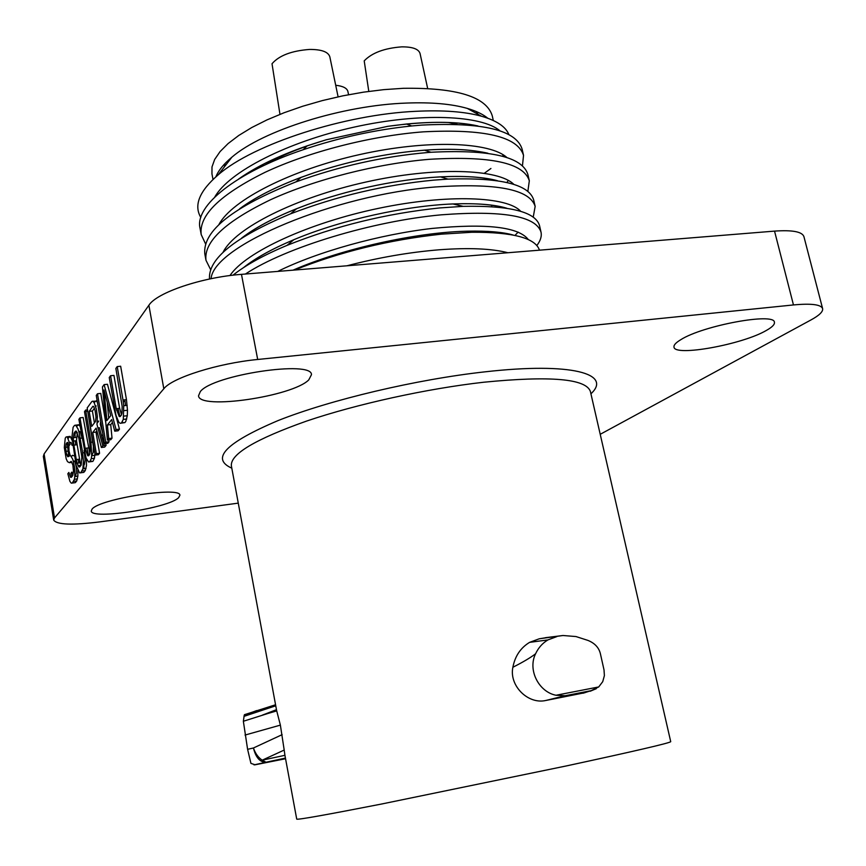 <?xml version="1.0" encoding="UTF-8"?>
<svg xmlns="http://www.w3.org/2000/svg" width="866" height="866" viewBox="0 0 866 866"><rect width="100%" height="100%" fill="white"/><g stroke="black" fill="none" stroke-linecap="round" stroke-linejoin="round"><path stroke-width="1.3" d="M238.269 503.135L99.926 521.873C72.181 525.337 56.777 524.742 53.692 520.087L54.526 517.933L163.815 388.769L148.887 305.243C156.724 292.589 202.005 277.25 241.473 274.349L774.54 231.114C792.379 229.869 802.176 231.698 803.919 236.624L822.613 308.621C821.076 304.518 811.355 303.284 793.462 304.94L774.54 231.114M793.462 304.94L257.689 359.477C217.972 363.255 172.042 377.793 163.815 388.769M600.214 434.31L811.052 319.9C819.323 315.376 823.176 311.619 822.613 308.621M92.077 509.111L91.266 511.005C91.082 520.065 169.032 507.996 178.634 497.658L179.879 495.32C181.297 486.075 99.482 498.773 92.077 509.111M200.295 391.605L198.531 395.816C199.148 410.257 292.686 396.444 308.761 379.893L311.457 374.718C312.583 359.975 212.906 374.848 200.295 391.605M680.752 339.721C675.826 342.687 673.586 345.144 673.997 347.093C674.452 356.846 742.281 344.571 766.269 330.487C772.115 327.218 774.821 324.49 774.41 322.304C774.821 312.236 702.597 325.605 680.752 339.721M54.526 517.933L44.09 453.946L148.887 305.243M44.09 453.946L43.332 456.479L53.692 520.087M74.812 461.805L75.396 461.773M78.514 461.567L79.888 461.47M103 434.97L101.474 435.414M69.702 442.797L70.947 442.288L72.094 445.384L72.592 444.723M72.116 440.35L70.168 436.377L68.122 438.369M67.147 442.504L68.771 456.501M73.307 461.102L74.27 461.026L75.126 462.26L76.424 467.532L76.338 473.41L74.801 476.452M72.82 475.337L71.889 472.078L70.85 473.377L71.651 476.95L70.406 477.079M77.464 478.909L74.411 479.299L72.289 483.044L75.32 482.654L76.738 480.944L77.864 476.127L77.875 470.39M74.379 455.96L72.463 455.289L71.499 456.544M70.157 455.516L68.966 450.699L68.869 445.124M75.05 433.011L75.028 437.492M75.245 440.837L75.732 444.908M78.092 459.337L78.817 462.985M79.369 465.464L79.78 466.861M83.786 472.392L79.607 472.923L83.786 472.392L85.269 470.606L86.459 465.627L86.416 458.699M85.193 448.631L79.997 417.834L78.882 419.361L86.037 457.897L88.559 461.957L92.868 461.394L94.448 458.276L94.924 453.795M80.051 426.321L78.698 424.751L76.728 426.256M87.726 411.231L93.376 446.336L93.247 452.528L91.699 455.429M89.837 453.622L83.147 417.488L79.997 417.834M86.925 448.09L88.689 455.808M90.594 460.463L91.688 461.535M88.559 461.957L92.868 461.394M99.568 453.264L96.343 453.654L95.152 455.105L98.367 454.726L99.568 453.264L95.974 432.08L96.895 430.911M97.923 427.891L99.384 427.728L104.245 445.557M95.974 432.08L92.749 432.448L96.126 428.096L101.387 447.484L104.667 447.094L106.107 445.34L105.62 443.565M102.599 432.61L100.25 424.134L100.672 421.341M97.468 402.549L96.278 400.796L94.026 402.625M109.04 441.779L105.739 442.169L104.483 443.706L107.785 443.316L109.04 441.779L108.737 439.96M105.793 422.792L100.77 393.413L97.479 393.759L96.256 395.437L104.483 443.706M107.232 402.289L108.726 418.224M107.416 440.112L108.694 438.564L107.406 424.99L111.692 419.577L114.745 431.171L118.122 430.781L119.454 429.168L107.46 384.266L104.115 384.612L102.437 386.929L107.416 440.112L110.74 439.733L112.017 438.174L110.729 424.611L112.45 422.467M126.75 419.025L123.297 419.404L121.435 422.998L120.114 423.301L124.866 422.608L125.776 421.493L127.291 415.734L127.475 410.257L126.468 399.648L120.655 366.231L117.213 366.578L115.86 368.44L122.16 406.381L121.954 413.212L121.229 415.42L119.237 416.589L120.385 416.47M124.812 399.832L125.548 405.526M121.489 414.619L119.638 408.287L113.944 375.4L110.556 375.747L109.246 377.544L116.033 415.399L118.848 422.272L120.114 423.301M118.036 408.471L119.919 416.514M122.312 421.926L123.362 422.781M70.168 436.377L66.108 436.962L65.253 438.142L64.311 447.495L66.173 458.764L67.483 461.632L69.323 462.682L71.218 461.394L72.896 465.042L73.491 471.212L72.733 475.607L71.337 477.339L70.492 477.253L68.858 472.446L67.829 473.745L69.919 481.377L71.261 483.152L72.289 483.044M67.191 436.843L69.15 436.616M65.686 447.332L67.332 447.148M67.775 451.121L65.978 451.327M66.769 455.061L68.403 454.866M71.889 462.379L69.323 462.682M75.786 475.228L74.812 475.347M73.686 481.334L76.738 480.944M74.411 479.299L74.801 476.517L77.864 476.127M78.698 424.751L74.519 425.379L73.09 427.349L71.91 437.211L76.197 465.507L79.607 472.923M80.679 472.782L82.909 468.874L86.037 468.495M85.269 470.606L82.151 470.985M77.637 425.022L75.732 425.238M87.498 409.867L85.637 410.062L84.5 411.642L89.696 442.472L90.291 450.19L89.447 454.866L87.747 455.776L85.117 448.307L88.278 447.939M87.683 411.285L85.875 411.491M91.027 442.31L92.889 442.093M94.448 458.276L91.255 458.655L91.699 455.7L94.892 455.321M101.387 447.484L102.827 445.73L106.107 445.34M95.108 401.153L93.16 401.359M102.827 445.73L96.992 424.502L97.36 416.535L96.353 409.131L94.34 403.091L93.019 401.142L91.861 401.499L87.174 407.951L95.152 455.105M96.343 453.654L92.749 432.448M105.739 442.169L97.479 393.759M112.017 438.174L108.694 438.564M110.729 424.611L107.406 424.99M114.745 431.171L116.066 429.558L104.115 384.612M119.454 429.168L116.066 429.558M126.468 399.648L123.015 400.027L117.213 366.578M123.015 400.027L123.719 405.732L127.183 405.353M123.297 419.404L123.719 405.732M119.638 408.287L116.228 408.665L110.556 375.747M116.228 408.665L119.237 416.589M123.21 401.608L125.083 401.402M116.596 410.17L118.296 409.986M121.435 422.998L124.866 422.608M127.291 415.734L123.849 416.113M127.475 410.257L124.011 410.646M512.878 667.264C523.053 662.1 530.609 657.619 535.567 653.798C527.491 670.013 538.847 691.977 556.015 695.257L598.709 686.944L602.736 681.661L604.392 675.599L604.013 669.894L600.517 654.274C599.153 647.855 594.942 643.222 587.873 640.385L575.987 636.553L562.987 635.503L539.247 638.794L529.602 642.356C520.607 647.811 515.032 656.103 512.878 667.264C508.948 685.558 527.914 704.513 545.634 700.518L584.951 692.703M284.925 755.314L296.724 819.139C297.991 819.875 326.201 814.852 381.343 804.07L566.808 765.836C634.875 751.136 669.515 743.082 670.728 741.686L590.385 391.443C585.936 378.713 550.343 375.649 483.596 382.242C426.819 388.661 356.911 404.032 306.683 421.038C255.427 439.181 230.324 454.098 231.363 465.789L276.622 710.488L280.378 725.123L284.2 750.053L262.225 760.175L284.925 755.314L284.2 750.053M539.247 638.794L548.286 637.333M562.987 635.503L545.342 637.701M535.567 653.798C538.414 647.736 542.538 643.113 547.94 639.909L556.784 636.618M255.124 764.786L250.934 763.39L247.6 749.317L243.357 721.259L244.234 715.186L245.294 714.342M243.963 716.366L275.756 705.79M256.661 710.585L244.234 715.186M346.887 265.808C378.42 257.581 409.185 252.244 439.17 249.787C468.755 247.589 491.682 248.574 507.941 252.742M539.464 250.177C535.502 238.031 512.975 232.056 471.883 232.261L441.227 234.166C388.866 239.882 339.959 251.833 294.537 270.051M245.403 274.035C286.029 247.189 372.921 221.057 441.173 214.833C502.529 210.178 535.816 215.937 541.012 232.11C541.899 236.256 540.514 240.716 536.855 245.511M232.976 275.193C245.727 265.061 263.74 255.124 287.003 245.392C335.402 225.994 386.29 213.512 439.679 207.937L463.18 206.346L452.929 203.954C406.208 205.751 342.232 219.65 295.858 238.875L293.834 239.709C272.444 248.704 255.806 257.916 243.931 267.367M541.012 232.12L539.561 225.745C535.74 211.91 510.28 205.437 463.18 206.346M211.055 278.7C213.588 245.468 335.553 194.677 435.143 186.991C496.413 182.845 529.743 189.308 535.156 206.379L533.229 217.149M520.683 211.326C507.714 196.517 447.744 193.768 378.334 208.381C308.945 222.865 245.576 251.984 229.955 275.572M528.347 239.611C518.712 226.946 486.638 223.212 432.102 228.429C379.968 234.415 317.79 251.562 277.737 271.415M522.447 165.828L523.529 155.404C517.738 136.568 484.3 128.709 423.225 131.849C371.644 135.756 309.314 151.539 265.115 172.291C220.04 194.623 198.736 215.385 201.204 234.589L200.024 228.267C194.558 205.794 235.736 172.507 303.078 149.753C339.071 137.629 375.314 129.705 411.805 125.96L421.764 125.094C482.817 122.074 516.255 130.095 522.111 149.147L523.54 155.404M200.804 217.453C193.583 205.253 199.418 191.018 218.297 174.748C253.846 143.799 345.144 114.474 415.593 111.324C442.829 109.971 464.793 111.606 481.485 116.228C496.727 120.623 505.863 126.772 508.883 134.652M490.925 168.48L484.408 173.211M500.028 130.896C481.832 115.243 420.605 112.299 354.01 127.15C287.404 141.894 228.927 171.804 214.779 197.037M506.978 157.601C490.275 142.024 428.129 139.274 359.834 154.527C291.539 169.66 231.882 199.916 218.871 224.63M513.863 184.404C498.784 168.935 435.76 166.413 365.733 182.076C295.696 197.621 234.827 228.169 223.049 252.309M210.622 269.597L205.989 260.287C203.672 241.841 225.171 221.664 270.495 199.765C314.932 179.392 377.479 163.609 429.168 159.322C490.34 155.685 523.724 162.851 529.321 180.81L527.859 191.397M205.556 243.887L201.204 234.589M477.599 125.916C459.337 121.911 435.641 121.272 406.533 124.011L387.73 126.328L326.233 139.783L307.192 145.824C278.841 155.674 256.033 166.727 238.745 178.959M487.461 153.239C471.602 149.407 450.601 148.378 424.459 150.175L411.491 151.355C379.005 154.938 346.638 162.039 314.39 172.659L301.076 177.368C275.572 186.959 255.264 197.329 240.163 208.457M497.019 180.648C483.087 176.967 464.219 175.701 440.426 176.848L430.218 177.541C389.267 181.102 348.435 190.087 307.701 204.495L296.562 208.728C273.429 218.005 255.199 227.736 241.906 237.923M529.321 180.81L527.892 174.521C522.469 156.735 490.167 149.309 430.987 152.264L427.696 152.524C383.237 156.41 339.299 166.207 295.88 181.925C232.889 206.963 202.536 230.962 204.809 253.922L205.989 260.287M535.156 206.379L533.705 200.046C529.191 184.393 500.635 177.411 448.025 179.11L433.671 180.139C384.461 184.859 336.722 196.106 290.456 213.88C234.978 237.1 207.992 258.815 209.507 279.025M506.285 208.154C493.923 204.582 476.733 203.153 454.715 203.889M512.347 234.881C501.511 232.012 486.757 230.778 468.095 231.168L466.276 231.222C416.557 232.424 343.412 248.358 293.953 269.759L292.979 270.181M215.883 176.805C218.384 170.515 223.709 163.977 231.882 157.179C262.777 130.463 342.774 105.187 406.555 103.065C431.322 102.123 451.587 103.909 467.348 108.423L481.485 116.228M213.004 179.446L211.954 173.893L211.997 166.911L214.692 159.431L220.072 151.593L228.115 143.561L238.735 135.486L251.768 127.529L266.977 119.898L284.08 112.742L302.699 106.247L322.444 100.564L342.849 95.834L363.46 92.164L383.79 89.642L403.383 88.3C456.847 87.574 486.476 96.754 492.267 115.849L493.306 120.493M478.108 114.355L476.029 111.443M224.359 166.911L225.106 163.403M448.177 122.463L457.01 124.26M487.753 118.209C482.957 114.258 476.159 111 467.348 108.423M556.015 695.257L565.173 695.734L591.056 690.678L598.709 686.944M110.751 415.648L103.985 389.938L106.897 420.551L110.751 415.648M95.498 421.482L91.731 426.418L89.176 411.361L92.911 406.284L93.68 406.479L95.141 410.744L95.985 417.109L95.498 421.482M97.198 423.138L98.746 421.114L97.447 421.266M94.481 408.189L92.402 411.004L94.416 422.889M92.402 411.004L89.176 411.361M95.498 406.002L96.169 405.927L95.693 406.565M85.637 410.062L90.865 440.989L91.699 455.7M91.255 458.655L89.685 461.784M75.591 425.109L78.016 428.941L79.033 432.34L82.497 451.651L83.417 461.167L82.909 468.874M77.15 432.762L74.054 433.119L75.494 431.171L76.381 431.16L78.936 438.434L81.848 457.205L81.177 465.139L79.704 466.958L78.817 466.893L77.106 463.191L80.202 462.812L76.5 440.697L77.312 432.556M74.054 433.119L73.285 437.687L76.381 437.341M76.5 440.697L73.415 441.054L73.285 437.687M73.415 441.054L73.881 445.124L76.966 444.767M79.38 459.186L76.284 459.554L73.881 445.124M76.284 459.554L77.106 463.191M78.579 430.846L80.365 432.004L81.945 437.568M84.132 450.396L85.106 460.225L84.294 464.761L83.331 465.94M82.032 438.077L80.257 438.283M82.649 452.907L84.511 452.691M84.294 464.761L83.353 464.869M81.058 465.269L80.202 462.812M81.047 465.259L77.951 465.627M67.126 436.735L70.092 444.334L69.042 445.741L67.894 442.645L67.223 442.396L66.195 443.793L65.643 448.003L66.249 452.929L67.71 456.739L70.449 455.462L72.798 459.359L74.584 467.521L74.801 476.517M245.024 735.061L280.378 725.123M243.357 721.259L276.687 710.715M247.6 749.317L253.435 747.986C255.362 753.539 258.284 757.598 262.225 760.175L265.992 762.242L285.434 758.096M265.483 164.746C276.882 157.969 290.695 151.756 306.921 146.116M348.565 94.708L347.894 91.46C347.017 88.148 342.958 86.08 335.716 85.269M427.652 88.408L420.042 53.465C418.603 48.994 412.487 46.786 401.705 46.861C384.407 48.171 371.915 52.848 364.207 60.869L368.797 91.395M338.097 96.84L329.827 56.799C328.236 51.841 321.481 49.384 309.541 49.438C291.561 50.791 279.047 55.565 272.021 63.748L279.967 114.344M231.807 468.17C210.395 458.623 225.809 442.764 278.051 420.584C330.411 399.756 416.589 379.34 485.187 371.817C571.744 362.031 612.565 373.831 590.926 393.803M257.689 359.477L241.473 274.349M591.056 690.678L583.024 693.244M545.634 700.518L565.173 695.734M282.143 734.649L253.435 747.986C255.795 757.566 259.984 762.318 265.992 762.242L254.03 764.884M285.553 758.746L254.972 764.819M596.284 688.687L590.179 691.252M547.94 639.909L529.602 642.356M275.572 704.762L244.461 714.677M83.656 465.551L84.186 468.723M502.464 156.237L503.298 154.862M478 125.971C455.7 121.013 425.607 121.132 387.741 126.339M238.615 179.046C259.962 163.923 289.168 150.846 326.255 139.805M506.881 182.499L508.364 180.42M488.034 153.314C488.272 153.185 474.222 150.143 460.268 149.601C445.871 148.887 429.623 149.472 411.502 151.366M249.213 264.065L248.455 263.87M239.676 208.76C257.462 195.597 282.359 183.57 314.38 172.67M497.474 180.723C481.767 176.447 459.348 175.387 430.229 177.552M307.701 204.517C278.971 215.082 256.942 226.264 241.636 238.096M411.74 125.971L406.533 124.044M303.132 149.731L307.203 145.845M430.954 152.264L424.459 150.197M295.901 181.914L301.065 177.378M448.014 179.11L440.437 176.859M290.543 213.837L296.573 208.76M514.967 235.411L518.16 232.11M506.794 208.23C494.486 204.506 476.538 203.088 452.94 203.965M243.53 267.626C255.178 258.22 271.946 248.921 293.834 239.72L287.014 245.392M513.332 235.076C502.81 232.066 487.731 230.767 468.095 231.179L471.883 232.261M231.882 157.179L218.297 174.748M276.752 710.899L262.506 715.067L276.481 709.676M479.58 151.582L479.753 152.329M485.523 178.299L485.772 179.381M491.498 205.134L491.834 206.617M497.517 232.175L497.69 232.954M249.57 263.08L249.7 263.773"/></g></svg>
